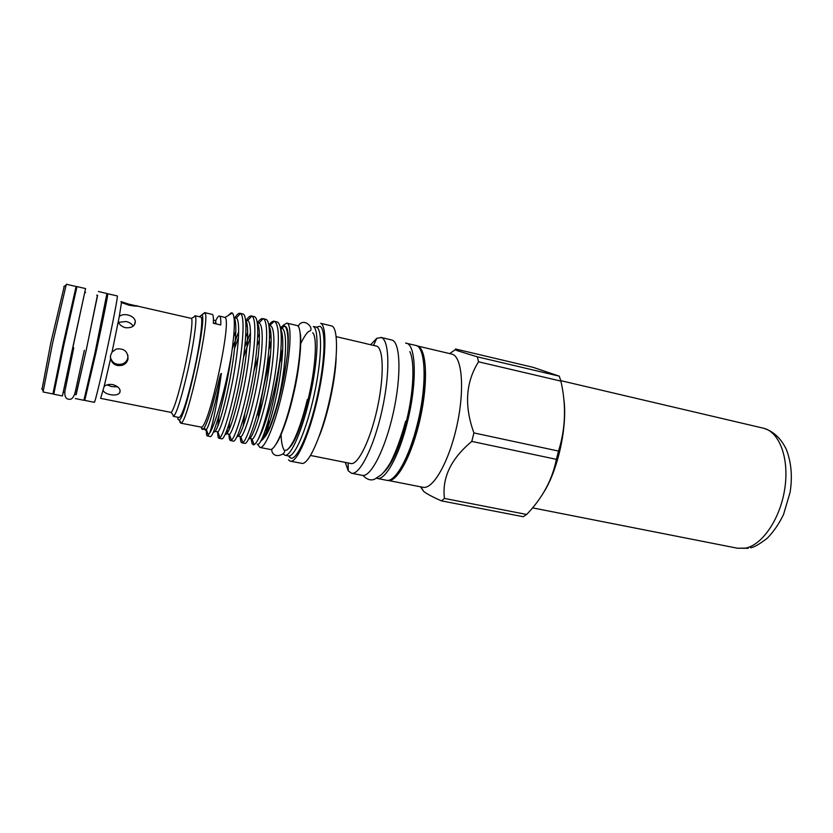 <?xml version="1.0" encoding="UTF-8"?>
<svg xmlns="http://www.w3.org/2000/svg" width="833" height="833" viewBox="0 0 833 833"><rect width="100%" height="100%" fill="white"/><g stroke="black" fill="none" stroke-linecap="round" stroke-linejoin="round"><path stroke-width="1.25" d="M217.559 324.245L214.872 323.631M75.491 290.248L76.095 286.49L66.328 284.24L52.521 343.498L43.077 391.968L52.906 393.957L53.906 390.271M76.095 286.49L62.767 345.695L52.906 393.957M64.245 286.292L50.782 342.936L42.035 389.24M75.97 290.363L75.293 290.207L62.892 345.299L53.718 390.24L54.395 390.375M84.799 292.383L85.58 288.582L76.98 286.604L63.662 345.893L53.76 394.207L62.413 395.956L63.266 392.176M85.58 288.582L62.413 395.956M85.643 292.57L84.758 292.373L72.773 347.423L63.225 392.166L64.12 392.343M85.008 396.581L85.549 396.685L95.941 352.39L106.957 297.454L106.416 297.329M97.43 295.267L86.122 350.714L75.97 394.748M98.409 291.529L106.926 293.487L95.035 352.619L83.883 400.288L75.324 398.559M75.251 394.603L76.136 394.78L86.174 350.297L97.596 295.309L96.722 295.111M110.32 357.065C112.122 363.136 116.235 365.416 122.659 363.896C125.367 362.761 127.074 360.783 127.793 357.982L127.918 355.243M193.391 317.279L195.359 316.071C197.286 318.466 193.631 345.029 187.446 372.205C181.459 397.903 176.898 412.564 173.764 416.167L172.462 414.261M194.974 315.728L200.774 317.061C203.585 316.748 200.139 344.456 193.506 373.507C186.946 401.339 182.146 416.011 179.105 417.51L173.264 416.323M136.872 305.68L137.393 305.826C137.643 306.388 134.894 306.2 129.146 305.242L121.472 302.587L120.941 301.567L128.792 304.139L191.517 318.425C193.246 320.726 189.747 345.653 183.968 371.112C178.366 395.206 174.118 408.982 171.234 412.45L100.626 398.361L104.156 386.418C106.322 384.638 109.238 384.034 112.913 384.617C118.744 386.595 121.004 389.344 119.702 392.864C117.911 394.904 114.767 395.498 110.268 394.644C106.697 393.884 104.302 392.53 103.094 390.583M112.059 352.036L116.308 349.027C124.148 348.121 128.043 351.484 128.001 359.106C127.282 361.928 125.564 363.917 122.826 365.083C116.797 366.635 112.705 364.604 110.529 358.992L110.508 355.441L112.059 352.036L119.296 316.509C121.337 314.718 124.159 314.208 127.761 314.957C132.083 316.051 134.623 318.175 135.373 321.33C135.081 326.078 131.76 328.202 125.408 327.692C121.816 326.703 119.442 324.745 118.296 321.798M121.472 302.587L119.296 316.509M106.645 297.381L107.759 293.757L117.286 295.944C118.213 295.132 112.663 324.058 105.895 354.941C100.033 381.826 94.827 403.037 94.337 402.318L84.758 400.381L85.226 396.623M107.759 293.757C108.446 292.883 102.678 321.84 95.92 352.796L84.758 400.381M133.155 326.182C131.812 323.86 129.448 322.309 126.054 321.507L118.505 322.319M106.968 384.888L111.757 386.616L117.713 386.845M563.816 399.017C567.596 425.569 558.349 468.969 544.001 491.939M477.33 356.836L559.276 376.162L533.235 367.374L455.495 348.985L455.234 349.787L457.765 350.828L477.33 356.836L478.538 361.803C465.668 382.253 464.127 405.963 473.915 432.921L471.79 441.407C451.017 458.723 441.906 477.736 444.447 498.436L441.438 500.862C433.358 497.353 427.454 494.229 423.737 491.491L420.519 486.805M559.276 376.162L560.901 381.118L478.538 361.803M473.915 432.921L558.506 451.07C565.607 428.683 566.398 405.369 560.901 381.118M558.506 451.07L556.371 459.337L471.79 441.407M444.447 498.436L526.664 514.461C542.45 498.103 552.352 479.725 556.371 459.337M526.664 514.461L523.218 516.72L441.438 500.862M416.802 345.841L417.718 346.101C426.715 349.069 428.349 382.17 420.249 418.426C412.262 454.724 397.112 482.744 388.001 480.412L387.782 480.36M417.021 345.882L452.434 354.254C462.315 357.43 464.804 390.406 456.765 426.288C448.841 462.211 432.921 489.783 422.914 487.274L388.001 480.412M404.89 460.42C409.919 450.455 414.272 438.137 417.937 423.456C422.664 403.641 424.736 386.168 424.174 371.06M405.598 343.081L415.615 345.393C425.798 346.413 427.287 384.784 417.437 423.789C409.253 457.775 394.998 482.765 386.512 480.277L376.433 478.257M406.171 343.175C416.094 344.123 417.312 382.534 407.483 421.665C399.288 455.745 385.252 480.849 376.995 478.402M383.826 472.228C392.156 464.22 399.705 447.144 406.473 421.009C413.678 392.083 414.938 361.855 409.846 351.62M365.489 343.54L375.808 345.945L365.489 343.54M336.136 357.951C335.418 380.015 327.723 415.667 319.278 436.065M374.121 345.476L376.86 346.184C383.721 348.819 384.159 377.682 377.11 409.19C370.154 440.73 357.867 465.355 350.849 463.512L310.542 455.474M370.664 344.695L376.839 338.25L381.452 337.584C389.5 340.333 390.219 373.559 382.066 410.2C374.007 446.884 359.679 475.393 351.516 473.227L348.236 470.791L345.279 462.398M380.827 337.375L392.145 340.093C400.486 342.915 401.464 376.099 393.332 412.637C385.294 449.195 370.716 477.559 362.282 475.351L351.516 473.227M290.394 461.211C296.912 463.054 309.824 433.733 317.987 396.404C326.234 359.106 327.109 325.682 320.684 323.308L332.138 326.067C338.531 329.17 337.959 361.355 330.118 397.528C322.35 433.712 309.595 463.273 302.494 463.46L290.394 461.211L288.499 459.92M316.228 327.14L316.727 327.317C322.621 329.67 321.673 360.908 313.999 395.581C306.398 430.286 294.455 457.629 288.437 455.922L290.936 458.16C297.162 460.035 309.501 432.067 317.321 396.414C325.214 360.783 326.109 328.702 319.966 326.317L316.228 327.14L313.302 326.515C319.101 328.848 318.071 360.095 310.397 394.811C302.785 429.547 290.915 456.932 284.99 455.245L283.314 454.1M288.437 455.922L284.99 455.245M290.936 458.16L289.186 456.963M280.388 356.055L282.762 348.902M282.866 325.557L286.739 323.121L296.798 325.464C302.879 325.641 301.13 360.293 292.539 396.216C285.292 427.506 274.984 451.174 270.048 449.435L259.917 447.425L257.564 444.218M266.799 367.853L270.506 354.671M286.739 323.121C292.56 323.225 290.53 357.919 281.96 393.947C274.713 425.33 264.623 449.112 259.917 447.425M287.51 449.372C293.914 445.249 300.807 428.537 308.179 399.215C315.665 367.999 317.55 336.834 312.677 332.731M279.43 437.596C284.168 427.808 288.687 413.928 292.987 395.967C298.224 372.892 300.713 354.275 300.463 340.124M282.491 354.16L279.659 363.303M282.679 350.922L280.148 358.617M199.389 316.738L201.961 314.728C207.271 318.175 185.488 419.166 179.22 420.113L178.106 419.561L177.71 417.229M202.919 313.843L204.949 312.906C210.666 316.384 187.841 422.206 181.188 423.008L180.001 422.393L179.647 420.748M207.261 435.93L210.093 436.492C213.363 439.46 226.357 393.176 231.657 353.317C226.326 385.45 215.601 424.059 209.749 432.983L207.261 435.93L206.584 435.045L206.209 429.505M234.656 318.237C236.707 314.697 238.488 313.052 239.998 313.27L240.508 313.489C244.829 315.967 243.465 342.415 237.759 374.756C232.282 405.244 223.608 434.951 219.943 437.71L218.86 438.241L218.1 437.335L217.559 432.004M218.86 438.241L221.682 438.793C224.671 440.49 233.667 412.637 239.862 379.931C246.214 346.101 247.974 316.217 243.236 314.103L239.998 313.27M246.099 320.538C248.14 317.227 249.942 315.697 251.483 315.946L251.941 316.124C256.637 318.404 255.533 345.101 249.775 377.641C244.256 408.368 235.291 437.939 231.418 440.147L230.397 440.532L229.544 439.616L228.846 434.347M230.397 440.532L233.198 441.094C236.478 442.833 245.735 415.126 251.92 382.524C258.251 348.808 259.75 318.956 254.731 316.769L251.483 315.946M257.335 323.058C259.427 319.82 261.291 318.341 262.905 318.602L263.384 318.789C268.382 321.111 267.476 348.173 261.677 380.775C256.106 411.648 246.87 440.886 242.809 442.552L241.862 442.812L240.924 441.886L240.091 437.117M241.862 442.812L244.642 443.364C248.213 445.166 257.72 417.604 263.894 385.106C270.225 351.495 271.464 321.684 266.164 319.435L262.905 318.602M234.198 319.049L234.5 318.498M235.51 322.402L234.344 324.87M217.829 426.246L219.131 414.803M234.635 348.309L238.488 337.188M247.078 324.224L245.985 326.39M228.929 430.182L229.523 422.727M243.6 357.076L250.473 337.178M258.542 326.182L257.73 327.671M268.851 325.089C270.871 322.246 272.672 320.965 274.255 321.246L274.765 321.434C279.326 325.443 279.565 342.301 275.473 372.028C271.516 398.497 263.759 427.881 258.199 439.22C265.8 426.34 276.608 386.377 280.325 356.701C276.9 397.039 261.874 448.383 257.241 444.145M280.325 356.701C282.2 336.147 281.262 324.599 277.524 322.069L274.255 321.246M269.902 328.233L269.351 329.181M258.24 356.462L253.971 370.893M244.704 414.032L243.184 426.434M204.512 312.562L212.457 314.478C213.3 315.207 213.602 318.144 213.363 323.287L220.766 324.974C220.953 319.841 220.599 316.894 219.714 316.144L225.045 317.456C232.157 320.174 208.979 427.61 201.378 427.152L180.657 423.143M209.749 432.983C213.446 421.644 217.33 401.839 221.391 373.569C220.641 372.268 218.725 381.639 217.215 387.48L211.041 410.128C207.459 421.696 204.762 428.141 202.94 429.464L201.815 429.016M228.908 314.895L231.147 312.875L232.313 312.989C235.208 315.874 234.989 329.316 231.657 353.317M285.604 326.578C288.28 328.431 288.947 336.949 287.614 352.151C288.562 336.688 287.5 327.91 284.428 325.818L280.273 327.171M257.647 414.803L258.105 410.94M267.06 366.01L270.569 353.931M280.731 329.774C282.408 327.327 283.855 326.203 285.073 326.39M271.152 343.644L268.924 349.391M251.149 439.324L252.118 443.77L254.044 444.718C255.169 444.228 256.554 442.406 258.199 439.22M264.738 437.075C271.298 429.911 282.127 393.301 285.969 364.49M213.446 320.091L215.757 320.622L215.737 322.756M258.199 418.937L259.979 403.37M265.966 373.309L270.194 357.992M281.065 332.961L281.773 332.221M281.95 332.992L281.127 334.012M269.746 362.168C264.55 380.483 261.062 398.164 259.282 415.198M219.412 315.999C218.506 315.842 217.298 317.383 215.757 320.622M261.395 440.553C266.206 437.46 271.891 423.955 278.461 400.007C282.866 383.19 285.917 367.238 287.614 352.151M201.701 428.703L201.409 427.194M268.632 419.624L267.987 429.984M267.414 423.789L267.122 429.713M266.362 431.671L266.612 426.381M110.529 358.992L104.156 386.418M213.404 323.298L215.997 322.86L213.363 323.246M560.765 380.65L763.382 428.193C779.188 431.577 789.32 457.817 784.884 487.992C780.594 518.168 762.622 544.844 745.618 548.124L737.486 548.229L532.537 507.859M221.391 373.569C216.559 400.288 209.27 426.59 206.345 429.432C205.262 430.838 204.637 430.213 204.47 427.537M234.115 318.216L236.291 317.904C240.268 320.195 239.029 344.321 233.917 373.882C229.002 401.735 221.214 429.12 217.923 431.931L216.226 431.567M232.313 348.59L238.686 331.753M245.683 320.757L247.672 320.486C252.066 322.392 251.108 346.643 245.954 376.495C240.997 404.64 232.907 432.067 229.429 434.389L227.68 433.858M227.43 432.889L227.17 429.62M244.84 346.663L250.514 332.804M257.355 323.214L258.969 323.069C263.769 324.578 263.103 348.954 257.918 379.088C252.93 407.535 244.517 434.982 240.841 436.815L239.061 436.128M257.147 345.549L259.427 339.989M268.955 325.713L270.173 325.651C275.39 326.755 275.025 351.255 269.809 381.67C264.779 410.409 256.054 437.877 252.17 439.199L250.379 438.387M269.236 345.174L271.194 340.739M280.492 328.244L281.294 328.223C288.291 327.567 286.24 366.083 278.461 400.007M201.888 428.495L201.773 427.735M234.063 317.769C237.832 321.694 235.239 352.755 229.148 383.201C223.046 413.98 215.445 436.013 213.633 431.432M233.636 336.886L235.843 331.555M245.641 320.434C249.608 324.391 247.422 354.306 241.476 384.43C235.562 414.522 227.69 437.335 225.347 434.035M245.652 337.126L247.703 332.523M257.376 323.371C261.302 328.035 259.334 357.253 253.544 386.585C247.807 415.782 239.842 438.637 237.03 436.502M257.678 337.427L259.427 333.783M269.049 326.338C272.932 331.628 271.173 360.241 265.519 388.803C259.938 417.166 251.899 440.001 248.692 438.856M269.538 338.136L271.037 335.251M280.669 329.306C284.438 335.137 283.012 362.126 277.681 389.688C272.495 416.635 264.467 440.074 260.729 441.001M763.382 428.193C773.222 431.15 780.844 438.168 786.248 449.226C791.298 462.117 792.579 476.455 790.111 492.251L783.551 514.482C779.032 523.832 773.597 531.756 767.235 538.264C759.259 544.345 753.688 547.51 750.543 547.76M63.787 286.562L65.88 285.334M191.517 318.425L195.359 316.071M135.373 321.33L134.405 324.901M120.129 390.458L119.702 392.864M122.826 365.083L122.659 363.896M420.904 486.878L423.737 491.491M276.056 444.114C280.003 439.147 288.103 418.364 293.081 396.081C299.901 368.759 301.983 338.25 300.067 332.794M298.224 326.526C300.244 320.809 306.908 321.08 310.532 326.984C311.427 329.399 311.053 330.784 309.407 331.138C307.408 331.753 304.441 336.043 300.494 344.019M179.22 420.113L181.188 423.008M201.961 314.728L204.949 312.906M201.378 427.152L202.94 429.464M225.045 317.456L232.313 312.989M254.023 444.645L253.086 444.78M283.772 325.568L280.575 328.712M254.044 444.718L252.17 439.199L249.91 438.293M274.296 321.257L269.028 326.151M242.809 442.552L240.841 436.815L238.394 435.992M263.124 318.664L258.969 323.069L257.397 323.516M231.418 440.147L229.429 434.389L226.805 433.681M251.858 316.082L247.672 320.486L245.683 320.809M240.508 313.489L236.291 317.904L234.104 318.133M219.943 437.71L217.923 431.931L215.153 431.348M208.385 435.222L206.345 429.432L203.45 429.005M231.324 313.395L231.147 312.875M271.787 449.06C271.329 453.693 275.608 458.015 282.949 453.954C287.708 448.883 281.585 454.62 281.065 434.066M307.356 399.434C302.889 417.802 298.162 431.879 293.154 441.667C289.29 448.279 286.771 451.07 285.594 450.059M348.142 462.971L348.236 470.791M373.528 345.341L376.839 338.25M336.178 336.657L365.968 343.581M362.886 475.424C367.093 479.714 371.101 480.912 374.912 479.017L381.056 474.935C384.003 472.249 387.168 468.104 390.552 462.492C396.175 451.288 401.204 437.512 405.64 421.154M449.664 353.556L455.234 349.787M171.234 412.45L173.764 416.167M73.741 347.798L64.912 391.208C64.37 396.966 66.161 399.663 70.305 399.278C72.461 398.861 74.127 396.362 75.282 391.791L84.341 350.276M41.723 388.803L43.129 390.792M748.211 548.281L737.486 548.229"/></g></svg>
